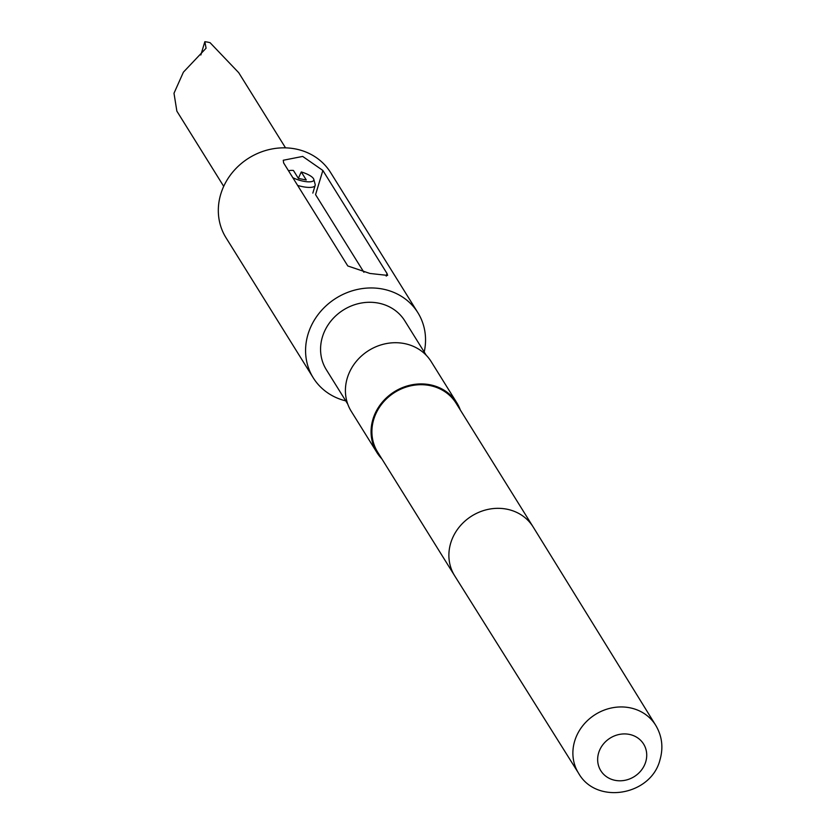 <?xml version="1.0" encoding="UTF-8"?>
<svg xmlns="http://www.w3.org/2000/svg" width="834" height="834" viewBox="0 0 834 834"><rect width="100%" height="100%" fill="white"/><g stroke="black" fill="none" stroke-linecap="round" stroke-linejoin="round"><path stroke-width="1.25" d="M292.817 177.684A14.001 4.233 16.8 0 0 307.246 181.77A14.001 4.233 16.8 0 0 313.813 179.352A14.001 4.233 16.8 0 0 313.48 178.622A14.001 4.233 16.8 0 0 301.272 171.95L298.343 178.351M313.813 179.352L315.158 184.429A16.805 5.077 -163.2 0 1 315.158 185.398A16.805 5.077 -163.2 0 1 297.623 185.419M176.86 111.099L173.993 93.262L183.397 72.172L206.081 48.195L204.851 41.7A36.415 32.818 -31.9 0 1 207.499 42.107A36.415 32.818 -31.9 0 1 210.085 42.701L238.649 72.621M417.865 312.677L330.618 172.565A61.622 55.544 148.1 0 0 271.582 149.046A61.622 55.544 148.1 0 0 220.77 194.113A61.622 55.544 148.1 0 0 225.993 237.721L313.25 377.833A61.622 55.544 -31.9 0 1 308.027 334.226A61.622 55.544 -31.9 0 1 358.839 289.158A61.622 55.544 -31.9 0 1 417.865 312.677A61.622 55.544 -31.9 0 1 424.214 352.011M347.768 404.125L326.323 369.691A46.224 41.658 -31.9 0 1 322.404 336.988A46.224 41.658 -31.9 0 1 360.517 303.18A46.224 41.658 -31.9 0 1 404.792 320.829L426.237 355.263M381.868 458.888A47.058 42.409 -31.9 0 1 376.937 452.56A47.058 42.409 -31.9 0 1 372.944 419.252A47.058 42.409 -31.9 0 1 411.756 384.839A47.058 42.409 -31.9 0 1 456.834 402.801A47.058 42.409 -31.9 0 1 460.337 410.015M376.937 452.56L351.27 411.35A47.058 42.409 -31.9 0 1 347.288 378.042A47.058 42.409 -31.9 0 1 386.09 343.629A47.058 42.409 -31.9 0 1 431.168 361.591L456.834 402.801M454.645 575.741L377.656 452.111A46.224 41.658 -31.9 0 1 373.736 419.408A46.224 41.658 -31.9 0 1 411.85 385.6A46.224 41.658 -31.9 0 1 456.115 403.249L533.103 526.88A46.224 41.658 -31.9 0 1 533.176 526.984L655.701 725.278A45.411 40.929 -31.9 0 0 612.208 707.816A45.411 40.929 -31.9 0 0 574.689 741.04A45.411 40.929 -31.9 0 0 578.608 773.285L454.707 575.856A46.224 41.658 -31.9 0 1 454.645 575.741A46.224 41.658 -31.9 0 1 450.725 543.038A46.224 41.658 -31.9 0 1 488.839 509.23A46.224 41.658 -31.9 0 1 533.103 526.88M645.724 761.869A25.208 22.716 -31.9 0 1 615.242 780.363A25.208 22.716 -31.9 0 1 598.656 752.841A25.208 22.716 -31.9 0 1 629.138 734.358A25.208 22.716 -31.9 0 1 645.724 761.869M345.745 400.873A61.622 55.544 -31.9 0 1 313.25 377.833M322.862 170.459L387.018 273.489L387.622 275.418L369.931 273.458L347.788 265.963L283.633 162.943L283.268 160.253L302.69 156.427L322.862 170.459L315.565 194.635L363.916 272.291M204.851 41.7L200.848 54.981M288.533 170.803A14.001 4.233 16.8 0 1 293.422 170.449L298.405 178.455L306.255 179.956L301.272 171.95M387.018 273.489L386.215 276.137M312.833 193.092L315.158 185.398M176.85 111.11L223.71 186.357M238.67 72.61L285.53 147.858M578.608 773.285C596.414 805.102 651.187 795.594 660.007 759.753C663.499 747.493 662.071 736.005 655.701 725.278"/></g></svg>
